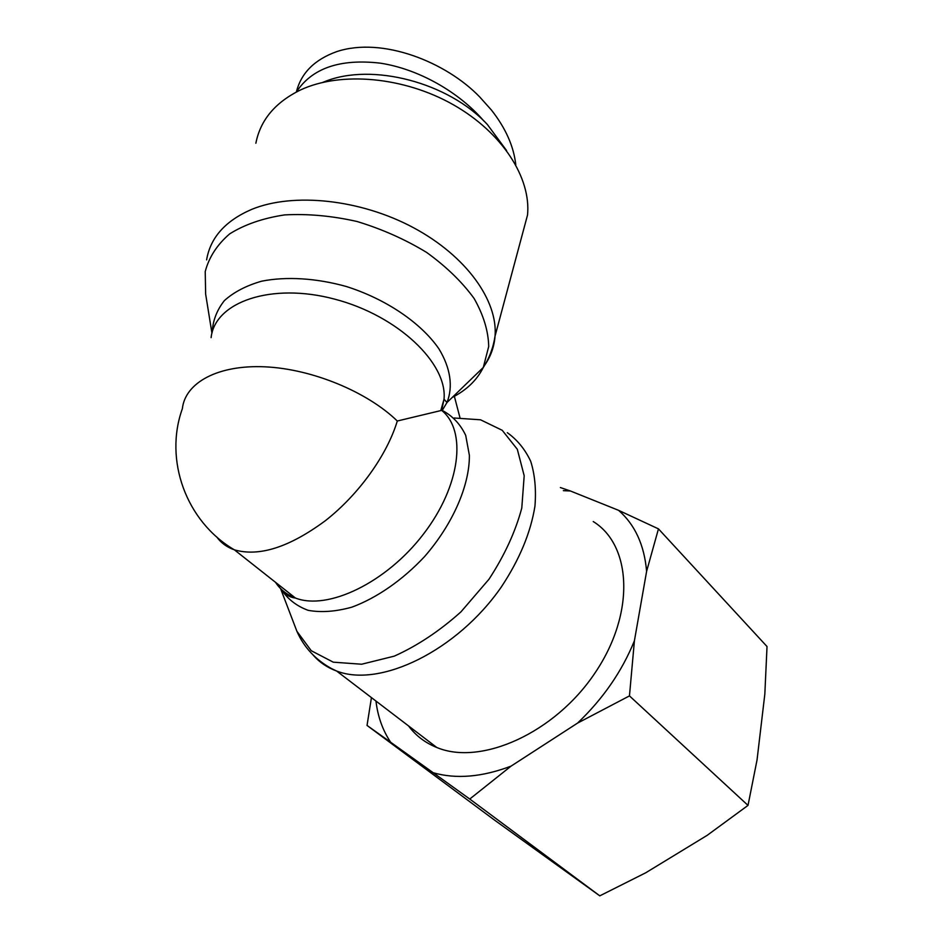 <?xml version="1.0" encoding="UTF-8"?>
<svg xmlns="http://www.w3.org/2000/svg" width="943" height="943" viewBox="0 0 943 943"><rect width="100%" height="100%" fill="white"/><g stroke="black" fill="none" stroke-linecap="round" stroke-linejoin="round"><path stroke-width="1.41" d="M459.948 417.655L454.361 396.308M281.049 589.057C287.474 598.982 296.515 606.078 308.172 610.333C321.139 612.702 335.708 611.642 351.869 607.162C376.717 597.992 402.472 580.169 424.527 556.629C452.84 524.155 469.59 485.492 469.39 455.375L465.701 435.36C460.384 424.197 452.557 415.875 442.232 410.417L442.55 410.547M593.253 521.562C631.574 545.101 635.606 613.056 594.998 672.972C554.802 733.112 480.883 766.034 436.798 747.493C425.128 742.801 415.722 735.611 408.567 725.945M397.298 421.014C387.019 455.092 358.835 494.486 325.441 520.642C289.454 547.27 259.101 556.995 234.371 549.828C185.971 521.503 163.917 459.866 182.364 408.708C185.134 382.728 217.857 364.611 265.077 366.827C312.239 368.984 367.31 391.864 397.298 421.014L441.666 410.382C466.95 430.586 460.726 485.822 423.36 534.221C386.276 582.774 327.692 610.722 295.418 598.027C286.908 594.821 280.271 589.587 275.521 582.314M281.509 589.505C285.022 594.538 289.654 597.379 295.418 598.027L234.371 549.828C226.921 547.211 221.016 542.897 216.666 536.885M255.871 143.253C260.339 120.115 275.226 102.339 300.534 89.95C340.812 71.079 404.229 76.807 453.394 104.791C502.643 132.751 531.204 178.168 527.526 215.028L521.573 237.212M322.706 82.406L324.746 81.605C372.084 62.321 448.809 82.595 487.437 124.594L506.568 150.538M483.912 121.058C458.887 91.907 418.386 68.945 380.3 63.157C340.034 58.525 312.05 68.132 296.373 92.001C301.123 72.988 314.632 59.515 336.863 51.57C382.257 36.588 446.015 61.861 479.763 97.011L491.468 110.095C505.707 128.236 513.817 146.495 515.786 164.872M375.962 701.062C377.801 716.621 382.705 730.354 390.661 742.247L367.039 725.438L494.792 820.292L599.795 895.85L645.778 872.758L707.226 835.309L748.011 805.393L757.04 759.964L764.832 694.107L767.024 646.533L658.462 528.87L646.615 571.317C644.293 544.96 634.945 524.626 618.573 510.328L658.462 528.87M634.415 640.769L629.464 695.899L577.564 723.092C603.072 698.775 622.026 671.333 634.415 640.769L646.615 571.317M511.035 766.14L469.755 799.039L433.214 772.741C456.153 779.295 482.097 777.091 511.035 766.14L577.564 723.092M560.366 487.555L570.456 490.997L563.36 490.655M367.039 725.438L371.436 697.608M433.214 772.741L390.661 742.247M570.456 490.997L618.573 510.328M469.755 799.039L599.795 895.85M629.464 695.899L748.011 805.393M211.951 333.221L205.645 294.11L205.22 271.584C208.981 257.25 217.126 244.685 229.656 233.888C244.591 224.528 262.908 218.198 284.586 214.91C307.689 213.637 331.83 215.817 357.02 221.487C381.998 229.078 405.207 239.392 426.649 252.441C446.322 266.657 462.141 282.004 474.117 298.483C483.5 315.068 488.368 331.064 488.71 346.482L483.287 367.464C476.993 380.076 466.644 390.06 452.263 397.416M470.51 379.793L482.014 368.701M484.891 364.87C490.808 356.336 494.203 346.741 495.051 336.085C497.951 300.782 466.526 256.119 413.517 227.723C360.615 199.303 293.238 192.148 251.498 209.464C225.306 220.851 210.348 237.66 206.611 259.879M442.232 410.417L446.97 402.531C453.218 386.854 450.648 368.065 438.825 348.698C420.979 322.919 386.253 299.167 346.34 286.507C316.235 278.102 286.377 276.299 261.635 281.191C246.264 285.611 233.852 292.082 224.387 300.605C216.878 310.07 212.812 320.632 212.199 332.29M313.5 655.479C319.642 662.422 327.351 667.609 336.616 671.027C380.029 688.084 457.131 650.8 501.275 587.053C519.499 559.564 530.72 532.583 534.952 506.12C536.284 489.452 534.87 474.518 530.709 461.304C525.086 449.351 517.283 439.803 507.299 432.672M454.172 417.997L480.553 419.8L502.23 430.303L517.318 449.281L524.19 475.767L521.785 508.029C515.467 531.675 504.529 555.415 488.981 579.238L460.997 611.818C439.568 631.02 417.325 645.802 394.257 656.151L361.64 664.226L333.268 662.175L311.249 650.717L296.892 631.28L294.228 624.301M290.562 596.836L290.644 594.255M279.234 585.261L279.741 586.416M211.102 337.653C214.874 302.019 271.195 282.157 334.682 299.143C398.205 315.716 447.571 363.503 444.023 399.195L441.701 410.288M440.829 410.417L444.023 399.195L446.97 402.531L483.287 367.464C489.346 358.151 493.272 347.696 495.051 336.085L527.526 215.028M280.578 588.597L296.892 631.28C303.952 647.311 315.492 659.746 331.523 668.575L336.616 671.027L436.798 747.493"/></g></svg>
